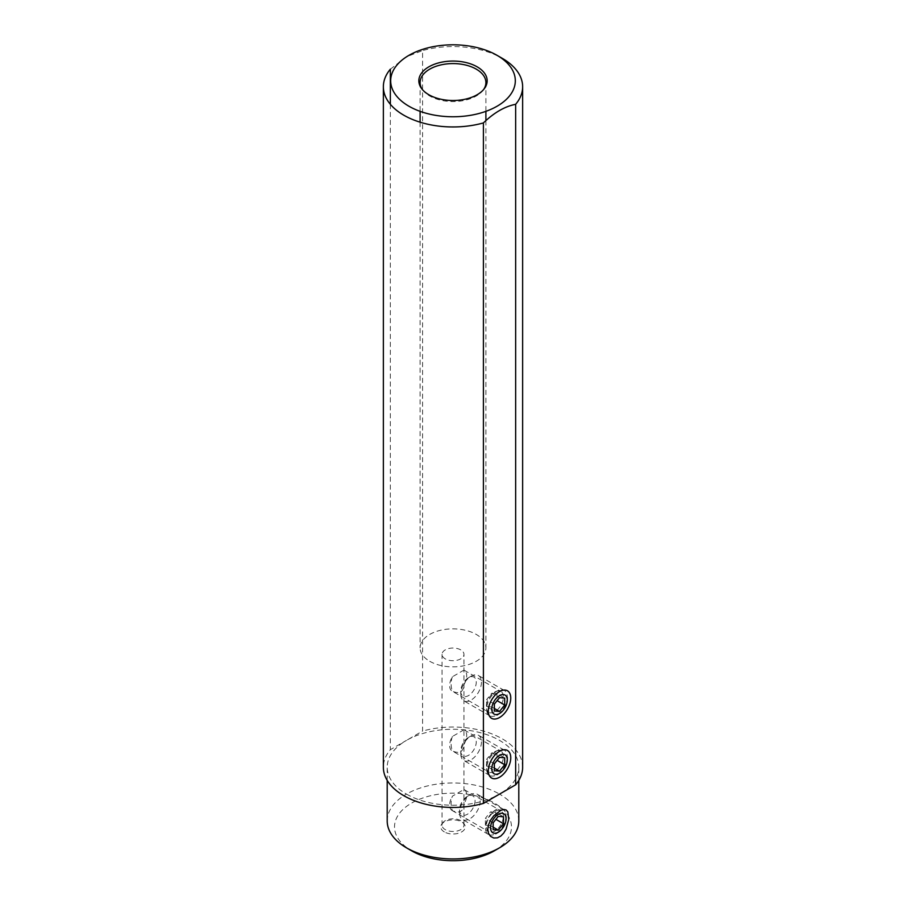 <?xml version="1.0" encoding="UTF-8"?>
<svg xmlns="http://www.w3.org/2000/svg" width="906" height="906" viewBox="0 0 906 906"><rect width="100%" height="100%" fill="white"/><g stroke="black" fill="none" stroke-linecap="round" stroke-linejoin="round"><path stroke-width="0.68" stroke-dasharray="4.53 3.4" d="M494.359 850.813A58.482 33.771 0 0 0 494.359 803.056A58.482 33.771 0 0 0 411.641 803.056A58.482 33.771 0 0 0 411.641 850.813L411.641 850.813M444.348 831.923A12.231 7.067 180 0 1 441.834 824.052A12.231 7.067 180 0 1 461.652 821.935A12.231 7.067 180 0 1 464.166 824.052A12.231 7.067 180 0 1 459.942 832.75A12.231 7.067 180 0 1 444.348 831.923M518.798 820.961A65.798 37.984 0 0 0 499.523 794.098A65.798 37.984 180 0 1 406.477 794.098A65.798 37.984 180 0 1 499.523 794.098A65.798 37.984 180 0 0 518.798 767.246A65.798 37.984 180 0 0 499.523 740.383A65.798 37.984 180 0 0 406.477 740.383L422.592 731.074L422.592 50.589A69.637 40.204 180 0 1 502.241 58.324M387.202 820.961A65.798 37.984 180 0 1 406.477 794.098A65.798 37.984 180 0 1 387.202 767.246A65.798 37.984 180 0 1 406.477 740.383L390.35 749.692A69.637 40.204 0 0 0 383.363 767.246M390.35 104.303L390.35 749.692M390.35 69.196L406.477 56.761L422.592 50.589M522.637 767.246A69.637 40.204 0 0 0 502.241 738.809A69.637 40.204 0 0 0 422.592 731.074M483.578 89.581A32.899 18.992 180 0 1 483.034 90.328A32.899 18.992 180 0 1 429.738 96.002A32.899 18.992 180 0 1 422.966 90.328A32.899 18.992 180 0 1 422.423 89.581M429.738 661.289A32.899 18.992 0 0 0 465.593 665.4A32.899 18.992 0 0 0 485.899 647.858A32.899 18.992 0 0 0 476.262 634.427A32.899 18.992 0 0 0 440.407 630.304A32.899 18.992 0 0 0 420.101 647.858A32.899 18.992 0 0 0 429.738 661.289M460.758 649.896A10.963 6.331 0 0 0 448.798 648.526A10.963 6.331 0 0 0 442.037 654.37A10.963 6.331 0 0 0 445.242 658.855A10.963 6.331 180 0 0 457.202 660.225A10.963 6.331 180 0 0 463.963 654.37A10.963 6.331 180 0 0 460.758 649.896M460.758 820.666A10.963 6.331 0 0 0 442.989 822.557A10.963 6.331 0 0 0 442.037 825.14A10.963 6.331 0 0 0 445.242 829.624A10.963 6.331 0 0 0 457.202 830.995A10.963 6.331 0 0 0 463.963 825.14A10.963 6.331 0 0 0 463.011 822.557A10.963 6.331 0 0 0 460.758 820.666M463.963 825.14L463.951 803.973A12.061 6.965 120 0 0 466.703 795.151A12.061 6.965 -60 0 0 464.2 789.624A12.061 6.965 -60 0 0 463.951 789.488L452.388 796.17C450.678 800.927 450.678 805.751 452.388 810.655C459.591 813.724 463.442 811.504 463.951 803.973L463.963 654.37M452.388 736.476C450.678 741.233 450.678 746.068 452.388 750.961C459.591 754.03 463.442 751.81 463.951 744.29A12.061 6.965 -60 0 0 466.703 735.457A12.061 6.965 120 0 0 464.2 729.93A12.061 6.965 120 0 0 463.951 729.794L452.388 736.476A12.061 6.965 120 0 0 449.636 745.31A12.061 6.965 -60 0 0 452.139 750.825L488.81 772.003A12.061 6.965 -60 0 1 486.873 769.67A12.061 6.965 -60 0 1 486.318 766.476A12.061 6.965 -60 0 1 497.881 750.598A12.061 6.965 -60 0 1 500.871 751.108A12.061 6.965 -60 0 1 503.374 756.623A12.061 6.965 -60 0 1 498.107 768.764A12.061 6.965 -60 0 1 488.81 772.003M452.388 676.782C450.678 681.538 450.678 686.374 452.388 691.267C459.591 694.347 463.442 692.116 463.951 684.596A12.061 6.965 -60 0 0 466.703 675.763A12.061 6.965 120 0 0 464.2 670.236A12.061 6.965 120 0 0 463.951 670.112L452.388 676.782A12.061 6.965 120 0 0 449.636 685.615A12.061 6.965 -60 0 0 452.139 691.131L488.81 712.309A12.061 6.965 -60 0 1 486.873 709.976A12.061 6.965 -60 0 1 486.318 706.782A12.061 6.965 -60 0 1 497.881 690.904A12.061 6.965 -60 0 1 500.871 691.414A12.061 6.965 -60 0 1 503.374 696.941A12.061 6.965 -60 0 1 498.107 709.081A12.061 6.965 -60 0 1 488.81 712.309M452.388 810.655A12.061 6.965 120 0 1 452.139 810.519A12.061 6.965 120 0 1 449.636 804.992A12.061 6.965 -60 0 1 452.388 796.17M503.374 816.317A12.061 6.965 120 0 0 500.871 810.802A12.061 6.965 120 0 0 497.881 810.292A12.061 6.965 120 0 0 486.318 826.17A12.061 6.965 120 0 0 486.873 829.364A12.061 6.965 120 0 0 488.81 831.697A12.061 6.965 120 0 0 498.107 828.458A12.061 6.965 120 0 0 503.374 816.317M459.546 809.817A10.963 6.331 120 0 0 467.303 814.301A10.963 6.331 120 0 0 475.05 800.87A10.963 6.331 120 0 0 467.303 796.385A10.963 6.331 120 0 0 459.546 809.817L459.546 812.807A14.621 8.437 -60 0 1 469.886 794.902A14.621 8.437 -60 0 1 477.19 794.177A14.621 8.437 -60 0 1 480.225 800.87A14.621 8.437 -60 0 1 473.838 815.581A14.621 8.437 -60 0 1 462.57 819.5A14.621 8.437 -60 0 1 459.546 812.807M506.069 815.785A14.621 8.437 -60 0 1 495.729 833.701A14.621 8.437 -60 0 1 488.425 834.426A14.621 8.437 -60 0 1 485.39 827.733A14.621 8.437 -60 0 1 491.777 813.01A14.621 8.437 -60 0 1 503.045 809.092A14.621 8.437 -60 0 1 506.069 815.785L506.069 816.736M493.147 822.784L485.39 818.311L490.565 811.878L498.311 816.363M490.565 811.878L495.729 812.342L503.487 816.816M495.729 812.342L495.922 819.341M495.729 819.239L490.565 825.672L493.147 827.155M490.565 825.672L485.39 825.207L493.147 829.681M485.39 825.207L485.39 818.311M460.758 750.825A10.963 6.331 120 0 0 468.504 755.298A10.963 6.331 120 0 0 476.262 741.867A10.963 6.331 120 0 0 468.504 737.393A10.963 6.331 120 0 0 460.758 750.825L460.758 753.815A14.621 8.437 -60 0 1 471.097 735.899A14.621 8.437 -60 0 1 478.402 735.174A14.621 8.437 -60 0 1 481.437 741.867A14.621 8.437 -60 0 1 475.05 756.589A14.621 8.437 -60 0 1 463.781 760.508A14.621 8.437 -60 0 1 460.758 753.815M507.281 756.793A14.621 8.437 -60 0 1 496.941 774.698A14.621 8.437 -60 0 1 489.625 775.423A14.621 8.437 -60 0 1 486.601 768.73A14.621 8.437 -60 0 1 492.989 754.019A14.621 8.437 -60 0 1 504.246 750.1A14.621 8.437 -60 0 1 507.281 756.793L507.281 757.235M494.359 763.792L486.601 759.319L491.765 752.886L499.523 757.359M491.765 752.886L496.941 753.35L504.699 757.824M496.941 753.35L497.122 760.349M496.941 760.236L491.765 766.669L494.359 768.163M491.765 766.669L486.601 766.216L494.359 770.689M486.601 766.216L486.601 759.319M460.758 691.131A10.963 6.331 120 0 0 468.504 695.615A10.963 6.331 120 0 0 476.262 682.184A10.963 6.331 120 0 0 468.504 677.699A10.963 6.331 120 0 0 460.758 691.131L460.758 694.121A14.621 8.437 -60 0 1 471.097 676.216A14.621 8.437 -60 0 1 478.402 675.491A14.621 8.437 -60 0 1 481.437 682.184A14.621 8.437 -60 0 1 475.05 696.895A14.621 8.437 -60 0 1 463.781 700.814A14.621 8.437 -60 0 1 460.758 694.121M507.281 697.099A14.621 8.437 -60 0 1 496.941 715.015A14.621 8.437 -60 0 1 489.625 715.74A14.621 8.437 -60 0 1 486.601 709.047A14.621 8.437 -60 0 1 492.989 694.324A14.621 8.437 -60 0 1 504.246 690.406A14.621 8.437 -60 0 1 507.281 697.099L507.281 697.541M494.359 704.098L486.601 699.625L491.765 693.192L499.523 697.677M491.765 693.192L496.941 693.656L504.699 698.13M496.941 693.656L497.122 700.655M496.941 700.553L491.765 706.986L494.359 708.469M491.765 706.986L486.601 706.521L494.359 710.995M486.601 706.521L486.601 699.625M387.202 780.406L387.202 767.246M518.798 780.406L518.798 767.246M422.966 90.328L421.811 88.833M483.034 90.328L484.189 88.833M485.899 82.571L485.899 111.347M485.899 120.6L485.899 647.858M420.101 82.571L420.101 111.347M420.101 122.185L420.101 647.858M442.037 825.14L442.037 654.37M463.011 822.557L464.166 824.052M442.989 822.557L441.834 824.052M464.2 789.624L500.871 810.802M452.139 810.519L488.81 831.697M486.873 829.364L488.538 833.429M497.881 810.292L503.328 809.545M464.2 729.93L500.871 751.108M497.881 750.598L503.532 749.828M486.873 769.67L489.036 774.947M464.2 670.236L500.871 691.414M497.881 690.904L503.532 690.134M486.873 709.976L489.036 715.253M467.303 796.385L469.886 794.902M488.425 834.426L462.57 819.5M503.045 809.092L477.19 794.177M468.504 737.393L471.097 735.899M489.625 775.423L463.781 760.508M504.246 750.1L478.402 735.174M468.504 677.699L471.097 676.216M489.625 715.74L463.781 700.814M504.246 690.406L478.402 675.491"/><path stroke-width="1.36" d="M411.641 850.813L406.477 847.823L411.641 850.813A58.482 33.771 0 0 0 494.359 850.813L499.523 847.823A65.798 37.984 0 0 0 518.798 820.961L518.798 780.406M387.202 780.406L387.202 820.961A65.798 37.984 180 0 0 406.477 847.823A65.798 37.984 0 0 0 499.523 847.823M487.779 829.33L488.425 833.158L490.542 836.351L493.759 838.005L497.417 837.835L500.837 836.034L503.747 833.033L506.103 829.069L508.742 819.398L507.824 811.821L506.103 809.964L503.747 809.5L500.837 810.304L493.759 815.808L490.542 820.224L488.425 825.038L487.779 829.33M483.408 122.922A69.637 40.204 180 0 1 383.363 86.749L383.363 767.246A69.637 40.204 0 0 0 483.408 803.407L515.65 784.8L515.65 104.303C504.846 106.41 494.098 112.616 483.408 122.922L483.408 803.407M488.289 711.051A15.889 9.173 120 0 0 489.036 715.253A15.889 9.173 120 0 0 501.562 716.148A15.889 9.173 120 0 0 510.758 698.084A15.889 9.173 120 0 0 503.532 690.134A15.889 9.173 120 0 0 488.289 711.051M488.289 770.746A15.889 9.173 120 0 0 489.036 774.947A15.889 9.173 120 0 0 501.562 775.83A15.889 9.173 120 0 0 510.758 757.767A15.889 9.173 120 0 0 503.532 749.828A15.889 9.173 120 0 0 488.289 770.746M383.363 86.749A69.637 40.204 180 0 1 390.35 69.196L390.35 104.303M497.066 55.345A62.321 35.98 180 0 1 509.07 96.489A62.321 35.98 180 0 1 416.862 110.102A62.321 35.98 180 0 1 408.934 55.345A62.321 35.98 180 0 1 425.786 48.414A62.321 35.98 180 0 1 497.066 55.345L502.241 58.324A69.637 40.204 180 0 1 522.637 86.749A69.637 40.204 180 0 1 515.65 104.303M515.65 784.8A69.637 40.204 0 0 0 522.637 767.246L522.637 86.749M428.844 94.734A34.168 19.728 0 0 0 484.189 88.833A34.168 19.728 0 0 0 477.156 66.84A34.168 19.728 0 0 0 433.623 64.541A34.168 19.728 0 0 0 421.811 88.833A34.168 19.728 0 0 0 428.844 94.734M422.423 89.581A32.899 18.992 180 0 1 420.101 82.571A32.899 18.992 180 0 1 440.407 65.028A32.899 18.992 180 0 1 476.262 69.139A32.899 18.992 180 0 1 485.899 82.571A32.899 18.992 180 0 1 483.578 89.581M506.069 818.775A10.963 6.331 -60 0 1 498.311 832.206A10.963 6.331 -60 0 1 490.565 827.733A10.963 6.331 -60 0 1 498.311 814.301A10.963 6.331 -60 0 1 506.069 818.775L506.069 816.736M503.487 816.816L498.311 816.363L493.147 822.784L493.147 829.681L498.311 830.145L503.487 823.713L503.487 816.816M495.922 819.341L503.487 823.713M493.147 827.155L498.311 830.145M507.281 759.783A10.963 6.331 -60 0 1 499.523 773.214A10.963 6.331 -60 0 1 491.765 768.73A10.963 6.331 -60 0 1 499.523 755.298A10.963 6.331 -60 0 1 507.281 759.783L507.281 757.235M504.699 757.824L499.523 757.359L494.359 763.792L494.359 770.689L499.523 771.153L504.699 764.721L504.699 757.824M497.122 760.349L504.699 764.721M494.359 768.163L499.523 771.153M507.281 700.089A10.963 6.331 -60 0 1 499.523 713.52A10.963 6.331 -60 0 1 491.765 709.047A10.963 6.331 -60 0 1 499.523 695.615A10.963 6.331 -60 0 1 507.281 700.089L507.281 697.541M504.699 698.13L499.523 697.677L494.359 704.098L494.359 710.995L499.523 711.459L504.699 705.027L504.699 698.13M497.122 700.655L504.699 705.027M494.359 708.469L499.523 711.459M485.899 111.347L485.899 120.6M420.101 111.347L420.101 122.185M498.311 832.206L495.729 833.701M499.523 773.214L496.941 774.698M499.523 713.52L496.941 715.015"/></g></svg>
